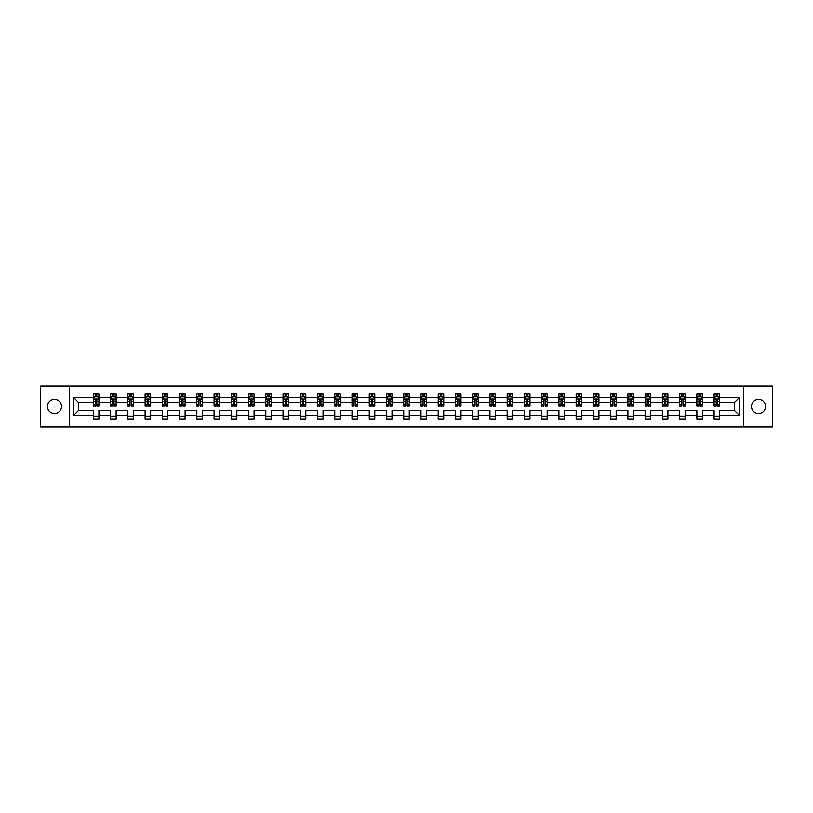 <?xml version="1.0" encoding="UTF-8"?>
<svg xmlns="http://www.w3.org/2000/svg" width="813" height="813" viewBox="0 0 813 813"><rect width="100%" height="100%" fill="white"/><g stroke="black" fill="none" stroke-linecap="round" stroke-linejoin="round"><path stroke-width="1.22" d="M758.529 399.427A7.073 7.073 0 0 0 751.456 406.5A7.073 7.073 0 0 0 758.529 413.573A7.073 7.073 0 0 0 765.612 406.5A7.073 7.073 0 0 0 758.529 399.427M54.471 399.427A7.073 7.073 0 0 0 47.388 406.5A7.073 7.073 0 0 0 54.471 413.573A7.073 7.073 0 0 0 61.544 406.5A7.073 7.073 0 0 0 54.471 399.427M743.448 426.947L772.35 426.947L772.35 386.053L743.448 386.053L743.448 426.947L69.552 426.947L69.552 386.053L40.65 386.053L40.65 426.947L69.552 426.947M719.627 415.23L719.627 410.585L734.546 410.585L739.19 415.23L719.627 415.23L719.627 418.939L714.099 418.939L714.099 415.23L702.381 415.23L702.381 418.939L696.863 418.939L696.863 415.23L685.146 415.23L685.146 418.939L679.617 418.939L679.617 415.23L667.9 415.23L667.9 418.939L662.371 418.939L662.371 415.23L650.654 415.23L650.654 418.939L645.136 418.939L645.136 415.23L633.418 415.23L633.418 418.939L627.89 418.939L627.89 415.23L616.173 415.23L616.173 418.939L610.644 418.939L610.644 415.23L598.927 415.23L598.927 418.939L593.409 418.939L593.409 415.23L581.691 415.23L581.691 418.939L576.163 418.939L576.163 415.23L564.446 415.23L564.446 418.939L558.917 418.939L558.917 415.23L547.2 415.23L547.2 418.939L541.682 418.939L541.682 415.23L529.964 415.23L529.964 418.939L524.436 418.939L524.436 415.23L512.718 415.23L512.718 418.939L507.19 418.939L507.19 415.23L495.473 415.23L495.473 418.939L489.944 418.939L489.944 415.23L478.237 415.23L478.237 418.939L472.709 418.939L472.709 415.23L460.991 415.23L460.991 418.939L455.463 418.939L455.463 415.23L443.746 415.23L443.746 418.939L438.217 418.939L438.217 415.23L426.51 415.23L426.51 418.939L420.982 418.939L420.982 415.23L409.264 415.23L409.264 418.939L403.736 418.939L403.736 415.23L392.018 415.23L392.018 418.939L386.49 418.939L386.49 415.23L374.783 415.23L374.783 418.939L369.254 418.939L369.254 415.23L357.537 415.23L357.537 418.939L352.009 418.939L352.009 415.23L340.291 415.23L340.291 418.939L334.763 418.939L334.763 415.23L323.056 415.23L323.056 418.939L317.527 418.939L317.527 415.23L305.81 415.23L305.81 418.939L300.282 418.939L300.282 415.23L288.564 415.23L288.564 418.939L283.036 418.939L283.036 415.23L271.318 415.23L271.318 418.939L265.8 418.939L265.8 415.23L254.083 415.23L254.083 418.939L248.554 418.939L248.554 415.23L236.837 415.23L236.837 418.939L231.309 418.939L231.309 415.23L219.591 415.23L219.591 418.939L214.073 418.939L214.073 415.23L202.356 415.23L202.356 418.939L196.827 418.939L196.827 415.23L185.11 415.23L185.11 418.939L179.582 418.939L179.582 415.23L167.864 415.23L167.864 418.939L162.346 418.939L162.346 415.23L150.629 415.23L150.629 418.939L145.1 418.939L145.1 415.23L133.383 415.23L133.383 418.939L127.854 418.939L127.854 415.23L116.137 415.23L116.137 418.939L110.619 418.939L110.619 415.23L98.901 415.23L98.901 418.939L93.373 418.939L93.373 415.23L73.81 415.23L73.81 397.77L93.373 397.77L93.373 394.061L98.901 394.061L98.901 397.77L110.619 397.77L110.619 394.061L116.137 394.061L116.137 397.77L127.854 397.77L127.854 394.061L133.383 394.061L133.383 397.77L145.1 397.77L145.1 394.061L150.629 394.061L150.629 397.77L162.346 397.77L162.346 394.061L167.864 394.061L167.864 397.77L179.582 397.77L179.582 394.061L185.11 394.061L185.11 397.77L196.827 397.77L196.827 394.061L202.356 394.061L202.356 397.77L214.073 397.77L214.073 394.061L219.591 394.061L219.591 397.77L231.309 397.77L231.309 394.061L236.837 394.061L236.837 397.77L248.554 397.77L248.554 394.061L254.083 394.061L254.083 397.77L265.8 397.77L265.8 394.061L271.318 394.061L271.318 397.77L283.036 397.77L283.036 394.061L288.564 394.061L288.564 397.77L300.282 397.77L300.282 394.061L305.81 394.061L305.81 397.77L317.527 397.77L317.527 394.061L323.056 394.061L323.056 397.77L334.763 397.77L334.763 394.061L340.291 394.061L340.291 397.77L352.009 397.77L352.009 394.061L357.537 394.061L357.537 397.77L369.254 397.77L369.254 394.061L374.783 394.061L374.783 397.77L386.49 397.77L386.49 394.061L392.018 394.061L392.018 397.77L403.736 397.77L403.736 394.061L409.264 394.061L409.264 397.77L420.982 397.77L420.982 394.061L426.51 394.061L426.51 397.77L438.217 397.77L438.217 394.061L443.746 394.061L443.746 397.77L455.463 397.77L455.463 394.061L460.991 394.061L460.991 397.77L472.709 397.77L472.709 394.061L478.237 394.061L478.237 397.77L489.944 397.77L489.944 394.061L495.473 394.061L495.473 397.77L507.19 397.77L507.19 394.061L512.718 394.061L512.718 397.77L524.436 397.77L524.436 394.061L529.964 394.061L529.964 397.77L541.682 397.77L541.682 394.061L547.2 394.061L547.2 397.77L558.917 397.77L558.917 394.061L564.446 394.061L564.446 397.77L576.163 397.77L576.163 394.061L581.691 394.061L581.691 397.77L593.409 397.77L593.409 394.061L598.927 394.061L598.927 397.77L610.644 397.77L610.644 394.061L616.173 394.061L616.173 397.77L627.89 397.77L627.89 394.061L633.418 394.061L633.418 397.77L645.136 397.77L645.136 394.061L650.654 394.061L650.654 397.77L662.371 397.77L662.371 394.061L667.9 394.061L667.9 397.77L679.617 397.77L679.617 394.061L685.146 394.061L685.146 397.77L696.863 397.77L696.863 394.061L702.381 394.061L702.381 397.77L714.099 397.77L714.099 394.061L719.627 394.061L719.627 397.77L739.19 397.77L739.19 415.23M743.448 386.053L69.552 386.053M714.099 397.77L714.099 402.415L702.381 402.415L702.381 397.77M702.381 415.23L702.381 410.585L714.099 410.585L714.099 415.23M696.863 397.77L696.863 402.415L685.146 402.415L685.146 397.77M685.146 415.23L685.146 410.585L696.863 410.585L696.863 415.23M679.617 397.77L679.617 402.415L667.9 402.415L667.9 397.77M667.9 415.23L667.9 410.585L679.617 410.585L679.617 415.23M662.371 397.77L662.371 402.415L650.654 402.415L650.654 397.77M650.654 415.23L650.654 410.585L662.371 410.585L662.371 415.23M645.136 397.77L645.136 402.415L633.418 402.415L633.418 397.77M633.418 415.23L633.418 410.585L645.136 410.585L645.136 415.23M627.89 397.77L627.89 402.415L616.173 402.415L616.173 397.77M616.173 415.23L616.173 410.585L627.89 410.585L627.89 415.23M610.644 397.77L610.644 402.415L598.927 402.415L598.927 397.77M598.927 415.23L598.927 410.585L610.644 410.585L610.644 415.23M593.409 397.77L593.409 402.415L581.691 402.415L581.691 397.77M581.691 415.23L581.691 410.585L593.409 410.585L593.409 415.23M576.163 397.77L576.163 402.415L564.446 402.415L564.446 397.77M564.446 415.23L564.446 410.585L576.163 410.585L576.163 415.23M558.917 397.77L558.917 402.415L547.2 402.415L547.2 397.77M547.2 415.23L547.2 410.585L558.917 410.585L558.917 415.23M541.682 397.77L541.682 402.415L529.964 402.415L529.964 397.77M529.964 415.23L529.964 410.585L541.682 410.585L541.682 415.23M524.436 397.77L524.436 402.415L512.718 402.415L512.718 397.77M512.718 415.23L512.718 410.585L524.436 410.585L524.436 415.23M507.19 397.77L507.19 402.415L495.473 402.415L495.473 397.77M495.473 415.23L495.473 410.585L507.19 410.585L507.19 415.23M489.944 397.77L489.944 402.415L478.237 402.415L478.237 397.77M478.237 415.23L478.237 410.585L489.944 410.585L489.944 415.23M472.709 397.77L472.709 402.415L460.991 402.415L460.991 397.77M460.991 415.23L460.991 410.585L472.709 410.585L472.709 415.23M455.463 397.77L455.463 402.415L443.746 402.415L443.746 397.77M443.746 415.23L443.746 410.585L455.463 410.585L455.463 415.23M438.217 397.77L438.217 402.415L426.51 402.415L426.51 397.77M426.51 415.23L426.51 410.585L438.217 410.585L438.217 415.23M420.982 397.77L420.982 402.415L409.264 402.415L409.264 397.77M409.264 415.23L409.264 410.585L420.982 410.585L420.982 415.23M403.736 397.77L403.736 402.415L392.018 402.415L392.018 397.77M392.018 415.23L392.018 410.585L403.736 410.585L403.736 415.23M386.49 397.77L386.49 402.415L374.783 402.415L374.783 397.77M374.783 415.23L374.783 410.585L386.49 410.585L386.49 415.23M369.254 397.77L369.254 402.415L357.537 402.415L357.537 397.77M357.537 415.23L357.537 410.585L369.254 410.585L369.254 415.23M352.009 397.77L352.009 402.415L340.291 402.415L340.291 397.77M340.291 415.23L340.291 410.585L352.009 410.585L352.009 415.23M334.763 397.77L334.763 402.415L323.056 402.415L323.056 397.77M323.056 415.23L323.056 410.585L334.763 410.585L334.763 415.23M317.527 397.77L317.527 402.415L305.81 402.415L305.81 397.77M305.81 415.23L305.81 410.585L317.527 410.585L317.527 415.23M300.282 397.77L300.282 402.415L288.564 402.415L288.564 397.77M288.564 415.23L288.564 410.585L300.282 410.585L300.282 415.23M283.036 397.77L283.036 402.415L271.318 402.415L271.318 397.77M271.318 415.23L271.318 410.585L283.036 410.585L283.036 415.23M265.8 397.77L265.8 402.415L254.083 402.415L254.083 397.77M254.083 415.23L254.083 410.585L265.8 410.585L265.8 415.23M248.554 397.77L248.554 402.415L236.837 402.415L236.837 397.77M236.837 415.23L236.837 410.585L248.554 410.585L248.554 415.23M231.309 397.77L231.309 402.415L219.591 402.415L219.591 397.77M219.591 415.23L219.591 410.585L231.309 410.585L231.309 415.23M214.073 397.77L214.073 402.415L202.356 402.415L202.356 397.77M202.356 415.23L202.356 410.585L214.073 410.585L214.073 415.23M196.827 397.77L196.827 402.415L185.11 402.415L185.11 397.77M185.11 415.23L185.11 410.585L196.827 410.585L196.827 415.23M179.582 397.77L179.582 402.415L167.864 402.415L167.864 397.77M167.864 415.23L167.864 410.585L179.582 410.585L179.582 415.23M162.346 397.77L162.346 402.415L150.629 402.415L150.629 397.77M150.629 415.23L150.629 410.585L162.346 410.585L162.346 415.23M145.1 397.77L145.1 402.415L133.383 402.415L133.383 397.77M133.383 415.23L133.383 410.585L145.1 410.585L145.1 415.23M127.854 397.77L127.854 402.415L116.137 402.415L116.137 397.77M116.137 415.23L116.137 410.585L127.854 410.585L127.854 415.23M110.619 397.77L110.619 402.415L98.901 402.415L98.901 397.77M98.901 415.23L98.901 410.585L110.619 410.585L110.619 415.23M93.373 397.77L93.373 402.415L78.455 402.415L78.455 410.585L93.373 410.585L93.373 415.23M73.81 397.77L78.455 402.415M734.546 410.585L734.546 402.415L719.627 402.415L719.627 397.77M716.202 396.825L717.523 396.825M698.956 396.825L700.288 396.825M681.721 396.825L683.042 396.825M664.475 396.825L665.796 396.825M647.229 396.825L648.561 396.825M629.994 396.825L631.315 396.825M612.748 396.825L614.069 396.825M595.502 396.825L596.833 396.825M578.267 396.825L579.588 396.825M561.021 396.825L562.342 396.825M543.775 396.825L545.106 396.825M526.529 396.825L527.861 396.825M509.294 396.825L510.615 396.825M492.048 396.825L493.379 396.825M474.802 396.825L476.133 396.825M457.567 396.825L458.888 396.825M440.321 396.825L441.652 396.825M423.075 396.825L424.406 396.825M405.839 396.825L407.161 396.825M388.594 396.825L389.925 396.825M371.348 396.825L372.679 396.825M354.112 396.825L355.433 396.825M336.867 396.825L338.198 396.825M319.621 396.825L320.952 396.825M302.385 396.825L303.706 396.825M285.139 396.825L286.471 396.825M267.894 396.825L269.225 396.825M250.658 396.825L251.979 396.825M233.412 396.825L234.733 396.825M216.167 396.825L217.498 396.825M198.931 396.825L200.252 396.825M181.685 396.825L183.006 396.825M164.439 396.825L165.771 396.825M147.204 396.825L148.525 396.825M129.958 396.825L131.279 396.825M112.712 396.825L114.044 396.825M95.477 396.825L96.798 396.825M93.373 416.175L98.901 416.175M110.619 416.175L116.137 416.175M127.854 416.175L133.383 416.175M145.1 416.175L150.629 416.175M162.346 416.175L167.864 416.175M179.582 416.175L185.11 416.175M196.827 416.175L202.356 416.175M214.073 416.175L219.591 416.175M231.309 416.175L236.837 416.175M248.554 416.175L254.083 416.175M265.8 416.175L271.318 416.175M283.036 416.175L288.564 416.175M300.282 416.175L305.81 416.175M317.527 416.175L323.056 416.175M334.763 416.175L340.291 416.175M352.009 416.175L357.537 416.175M369.254 416.175L374.783 416.175M386.49 416.175L392.018 416.175M403.736 416.175L409.264 416.175M420.982 416.175L426.51 416.175M438.217 416.175L443.746 416.175M455.463 416.175L460.991 416.175M472.709 416.175L478.237 416.175M489.944 416.175L495.473 416.175M507.19 416.175L512.718 416.175M524.436 416.175L529.964 416.175M541.682 416.175L547.2 416.175M558.917 416.175L564.446 416.175M576.163 416.175L581.691 416.175M593.409 416.175L598.927 416.175M610.644 416.175L616.173 416.175M627.89 416.175L633.418 416.175M645.136 416.175L650.654 416.175M662.371 416.175L667.9 416.175M679.617 416.175L685.146 416.175M696.863 416.175L702.381 416.175M714.099 416.175L719.627 416.175M78.455 410.585L73.81 415.23M739.19 397.77L734.546 402.415M96.798 395.504L95.477 395.504M94.41 397.018L93.373 397.018L93.373 394.061L95.477 394.061L95.477 396.886M93.373 404.447L93.373 405.839L95.477 405.839L95.477 404.447L93.373 404.447L93.373 402.415M98.901 402.415L98.901 405.839L96.798 405.839L96.798 399.925L95.477 399.925L95.477 404.447M97.855 397.018L98.901 397.018L98.901 394.061L96.798 394.061L96.798 396.886M98.901 399.092L97.794 396.886L94.481 396.886L93.373 399.092M114.044 395.504L112.712 395.504M111.655 397.018L110.619 397.018L110.619 394.061L112.712 394.061L112.712 396.886M110.619 404.447L110.619 405.839L112.712 405.839L112.712 404.447L110.619 404.447L110.619 402.415M116.137 402.415L116.137 405.839L114.044 405.839L114.044 399.925L112.712 399.925L112.712 404.447M115.1 397.018L116.137 397.018L116.137 394.061L114.044 394.061L114.044 396.886M116.137 399.092L115.04 396.886L111.716 396.886L110.619 399.092M131.279 395.504L129.958 395.504M128.901 397.018L127.854 397.018L127.854 394.061L129.958 394.061L129.958 396.886M127.854 404.447L127.854 405.839L129.958 405.839L129.958 404.447L127.854 404.447L127.854 402.415M133.383 402.415L133.383 405.839L131.279 405.839L131.279 399.925L129.958 399.925L129.958 404.447M132.346 397.018L133.383 397.018L133.383 394.061L131.279 394.061L131.279 396.886M133.383 399.092L132.275 396.886L128.962 396.886L127.854 399.092M148.525 395.504L147.204 395.504M146.137 397.018L145.1 397.018L145.1 394.061L147.204 394.061L147.204 396.886M145.1 404.447L145.1 405.839L147.204 405.839L147.204 404.447L145.1 404.447L145.1 402.415M150.629 402.415L150.629 405.839L148.525 405.839L148.525 399.925L147.204 399.925L147.204 404.447M149.592 397.018L150.629 397.018L150.629 394.061L148.525 394.061L148.525 396.886M150.629 399.092L149.521 396.886L146.208 396.886L145.1 399.092M165.771 395.504L164.439 395.504M163.383 397.018L162.346 397.018L162.346 394.061L164.439 394.061L164.439 396.886M162.346 404.447L162.346 405.839L164.439 405.839L164.439 404.447L162.346 404.447L162.346 402.415M167.864 402.415L167.864 405.839L165.771 405.839L165.771 399.925L164.439 399.925L164.439 404.447M166.828 397.018L167.864 397.018L167.864 394.061L165.771 394.061L165.771 396.886M167.864 399.092L166.767 396.886L163.443 396.886L162.346 399.092M183.006 395.504L181.685 395.504M180.628 397.018L179.582 397.018L179.582 394.061L181.685 394.061L181.685 396.886M179.582 404.447L179.582 405.839L181.685 405.839L181.685 404.447L179.582 404.447L179.582 402.415M185.11 402.415L185.11 405.839L183.006 405.839L183.006 399.925L181.685 399.925L181.685 404.447M184.073 397.018L185.11 397.018L185.11 394.061L183.006 394.061L183.006 396.886M185.11 399.092L184.002 396.886L180.689 396.886L179.582 399.092M200.252 395.504L198.931 395.504M197.864 397.018L196.827 397.018L196.827 394.061L198.931 394.061L198.931 396.886M196.827 404.447L196.827 405.839L198.931 405.839L198.931 404.447L196.827 404.447L196.827 402.415M202.356 402.415L202.356 405.839L200.252 405.839L200.252 399.925L198.931 399.925L198.931 404.447M201.319 397.018L202.356 397.018L202.356 394.061L200.252 394.061L200.252 396.886M202.356 399.092L201.248 396.886L197.935 396.886L196.827 399.092M217.498 395.504L216.167 395.504M215.11 397.018L214.073 397.018L214.073 394.061L216.167 394.061L216.167 396.886M214.073 404.447L214.073 405.839L216.167 405.839L216.167 404.447L214.073 404.447L214.073 402.415M219.591 402.415L219.591 405.839L217.498 405.839L217.498 399.925L216.167 399.925L216.167 404.447M218.555 397.018L219.591 397.018L219.591 394.061L217.498 394.061L217.498 396.886M219.591 399.092L218.494 396.886L215.171 396.886L214.073 399.092M234.733 395.504L233.412 395.504M232.355 397.018L231.309 397.018L231.309 394.061L233.412 394.061L233.412 396.886M231.309 404.447L231.309 405.839L233.412 405.839L233.412 404.447L231.309 404.447L231.309 402.415M236.837 402.415L236.837 405.839L234.733 405.839L234.733 399.925L233.412 399.925L233.412 404.447M235.8 397.018L236.837 397.018L236.837 394.061L234.733 394.061L234.733 396.886M236.837 399.092L235.729 396.886L232.416 396.886L231.309 399.092M251.979 395.504L250.658 395.504M249.591 397.018L248.554 397.018L248.554 394.061L250.658 394.061L250.658 396.886M248.554 404.447L248.554 405.839L250.658 405.839L250.658 404.447L248.554 404.447L248.554 402.415M254.083 402.415L254.083 405.839L251.979 405.839L251.979 399.925L250.658 399.925L250.658 404.447M253.046 397.018L254.083 397.018L254.083 394.061L251.979 394.061L251.979 396.886M254.083 399.092L252.975 396.886L249.662 396.886L248.554 399.092M269.225 395.504L267.894 395.504M266.837 397.018L265.8 397.018L265.8 394.061L267.894 394.061L267.894 396.886M265.8 404.447L265.8 405.839L267.894 405.839L267.894 404.447L265.8 404.447L265.8 402.415M271.318 402.415L271.318 405.839L269.225 405.839L269.225 399.925L267.894 399.925L267.894 404.447M270.282 397.018L271.318 397.018L271.318 394.061L269.225 394.061L269.225 396.886M271.318 399.092L270.221 396.886L266.898 396.886L265.8 399.092M286.471 395.504L285.139 395.504M284.083 397.018L283.036 397.018L283.036 394.061L285.139 394.061L285.139 396.886M283.036 404.447L283.036 405.839L285.139 405.839L285.139 404.447L283.036 404.447L283.036 402.415M288.564 402.415L288.564 405.839L286.471 405.839L286.471 399.925L285.139 399.925L285.139 404.447M287.528 397.018L288.564 397.018L288.564 394.061L286.471 394.061L286.471 396.886M288.564 399.092L287.456 396.886L284.144 396.886L283.036 399.092M303.706 395.504L302.385 395.504M301.318 397.018L300.282 397.018L300.282 394.061L302.385 394.061L302.385 396.886M300.282 404.447L300.282 405.839L302.385 405.839L302.385 404.447L300.282 404.447L300.282 402.415M305.81 402.415L305.81 405.839L303.706 405.839L303.706 399.925L302.385 399.925L302.385 404.447M304.773 397.018L305.81 397.018L305.81 394.061L303.706 394.061L303.706 396.886M305.81 399.092L304.702 396.886L301.389 396.886L300.282 399.092M320.952 395.504L319.621 395.504M318.564 397.018L317.527 397.018L317.527 394.061L319.621 394.061L319.621 396.886M317.527 404.447L317.527 405.839L319.621 405.839L319.621 404.447L317.527 404.447L317.527 402.415M323.056 402.415L323.056 405.839L320.952 405.839L320.952 399.925L319.621 399.925L319.621 404.447M322.009 397.018L323.056 397.018L323.056 394.061L320.952 394.061L320.952 396.886M323.056 399.092L321.948 396.886L318.625 396.886L317.527 399.092M338.198 395.504L336.867 395.504M335.81 397.018L334.763 397.018L334.763 394.061L336.867 394.061L336.867 396.886M334.763 404.447L334.763 405.839L336.867 405.839L336.867 404.447L334.763 404.447L334.763 402.415M340.291 402.415L340.291 405.839L338.198 405.839L338.198 399.925L336.867 399.925L336.867 404.447M339.255 397.018L340.291 397.018L340.291 394.061L338.198 394.061L338.198 396.886M340.291 399.092L339.184 396.886L335.871 396.886L334.763 399.092M355.433 395.504L354.112 395.504M353.045 397.018L352.009 397.018L352.009 394.061L354.112 394.061L354.112 396.886M352.009 404.447L352.009 405.839L354.112 405.839L354.112 404.447L352.009 404.447L352.009 402.415M357.537 402.415L357.537 405.839L355.433 405.839L355.433 399.925L354.112 399.925L354.112 404.447M356.501 397.018L357.537 397.018L357.537 394.061L355.433 394.061L355.433 396.886M357.537 399.092L356.429 396.886L353.116 396.886L352.009 399.092M372.679 395.504L371.348 395.504M370.291 397.018L369.254 397.018L369.254 394.061L371.348 394.061L371.348 396.886M369.254 404.447L369.254 405.839L371.348 405.839L371.348 404.447L369.254 404.447L369.254 402.415M374.783 402.415L374.783 405.839L372.679 405.839L372.679 399.925L371.348 399.925L371.348 404.447M373.736 397.018L374.783 397.018L374.783 394.061L372.679 394.061L372.679 396.886M374.783 399.092L373.675 396.886L370.362 396.886L369.254 399.092M389.925 395.504L388.594 395.504M387.537 397.018L386.49 397.018L386.49 394.061L388.594 394.061L388.594 396.886M386.49 404.447L386.49 405.839L388.594 405.839L388.594 404.447L386.49 404.447L386.49 402.415M392.018 402.415L392.018 405.839L389.925 405.839L389.925 399.925L388.594 399.925L388.594 404.447M390.982 397.018L392.018 397.018L392.018 394.061L389.925 394.061L389.925 396.886M392.018 399.092L390.911 396.886L387.598 396.886L386.49 399.092M407.161 395.504L405.839 395.504M404.772 397.018L403.736 397.018L403.736 394.061L405.839 394.061L405.839 396.886M403.736 404.447L403.736 405.839L405.839 405.839L405.839 404.447L403.736 404.447L403.736 402.415M409.264 402.415L409.264 405.839L407.161 405.839L407.161 399.925L405.839 399.925L405.839 404.447M408.228 397.018L409.264 397.018L409.264 394.061L407.161 394.061L407.161 396.886M409.264 399.092L408.156 396.886L404.844 396.886L403.736 399.092M424.406 395.504L423.075 395.504M422.018 397.018L420.982 397.018L420.982 394.061L423.075 394.061L423.075 396.886M420.982 404.447L420.982 405.839L423.075 405.839L423.075 404.447L420.982 404.447L420.982 402.415M426.51 402.415L426.51 405.839L424.406 405.839L424.406 399.925L423.075 399.925L423.075 404.447M425.463 397.018L426.51 397.018L426.51 394.061L424.406 394.061L424.406 396.886M426.51 399.092L425.402 396.886L422.089 396.886L420.982 399.092M441.652 395.504L440.321 395.504M439.264 397.018L438.217 397.018L438.217 394.061L440.321 394.061L440.321 396.886M438.217 404.447L438.217 405.839L440.321 405.839L440.321 404.447L438.217 404.447L438.217 402.415M443.746 402.415L443.746 405.839L441.652 405.839L441.652 399.925L440.321 399.925L440.321 404.447M442.709 397.018L443.746 397.018L443.746 394.061L441.652 394.061L441.652 396.886M443.746 399.092L442.638 396.886L439.325 396.886L438.217 399.092M458.888 395.504L457.567 395.504M456.5 397.018L455.463 397.018L455.463 394.061L457.567 394.061L457.567 396.886M455.463 404.447L455.463 405.839L457.567 405.839L457.567 404.447L455.463 404.447L455.463 402.415M460.991 402.415L460.991 405.839L458.888 405.839L458.888 399.925L457.567 399.925L457.567 404.447M459.955 397.018L460.991 397.018L460.991 394.061L458.888 394.061L458.888 396.886M460.991 399.092L459.884 396.886L456.571 396.886L455.463 399.092M476.133 395.504L474.802 395.504M473.745 397.018L472.709 397.018L472.709 394.061L474.802 394.061L474.802 396.886M472.709 404.447L472.709 405.839L474.802 405.839L474.802 404.447L472.709 404.447L472.709 402.415M478.237 402.415L478.237 405.839L476.133 405.839L476.133 399.925L474.802 399.925L474.802 404.447M477.19 397.018L478.237 397.018L478.237 394.061L476.133 394.061L476.133 396.886M478.237 399.092L477.129 396.886L473.816 396.886L472.709 399.092M493.379 395.504L492.048 395.504M490.991 397.018L489.944 397.018L489.944 394.061L492.048 394.061L492.048 396.886M489.944 404.447L489.944 405.839L492.048 405.839L492.048 404.447L489.944 404.447L489.944 402.415M495.473 402.415L495.473 405.839L493.379 405.839L493.379 399.925L492.048 399.925L492.048 404.447M494.436 397.018L495.473 397.018L495.473 394.061L493.379 394.061L493.379 396.886M495.473 399.092L494.375 396.886L491.052 396.886L489.944 399.092M510.615 395.504L509.294 395.504M508.227 397.018L507.19 397.018L507.19 394.061L509.294 394.061L509.294 396.886M507.19 404.447L507.19 405.839L509.294 405.839L509.294 404.447L507.19 404.447L507.19 402.415M512.718 402.415L512.718 405.839L510.615 405.839L510.615 399.925L509.294 399.925L509.294 404.447M511.682 397.018L512.718 397.018L512.718 394.061L510.615 394.061L510.615 396.886M512.718 399.092L511.611 396.886L508.298 396.886L507.19 399.092M527.861 395.504L526.529 395.504M525.472 397.018L524.436 397.018L524.436 394.061L526.529 394.061L526.529 396.886M524.436 404.447L524.436 405.839L526.529 405.839L526.529 404.447L524.436 404.447L524.436 402.415M529.964 402.415L529.964 405.839L527.861 405.839L527.861 399.925L526.529 399.925L526.529 404.447M528.917 397.018L529.964 397.018L529.964 394.061L527.861 394.061L527.861 396.886M529.964 399.092L528.856 396.886L525.544 396.886L524.436 399.092M545.106 395.504L543.775 395.504M542.718 397.018L541.682 397.018L541.682 394.061L543.775 394.061L543.775 396.886M541.682 404.447L541.682 405.839L543.775 405.839L543.775 404.447L541.682 404.447L541.682 402.415M547.2 402.415L547.2 405.839L545.106 405.839L545.106 399.925L543.775 399.925L543.775 404.447M546.163 397.018L547.2 397.018L547.2 394.061L545.106 394.061L545.106 396.886M547.2 399.092L546.102 396.886L542.779 396.886L541.682 399.092M562.342 395.504L561.021 395.504M559.954 397.018L558.917 397.018L558.917 394.061L561.021 394.061L561.021 396.886M558.917 404.447L558.917 405.839L561.021 405.839L561.021 404.447L558.917 404.447L558.917 402.415M564.446 402.415L564.446 405.839L562.342 405.839L562.342 399.925L561.021 399.925L561.021 404.447M563.409 397.018L564.446 397.018L564.446 394.061L562.342 394.061L562.342 396.886M564.446 399.092L563.338 396.886L560.025 396.886L558.917 399.092M579.588 395.504L578.267 395.504M577.2 397.018L576.163 397.018L576.163 394.061L578.267 394.061L578.267 396.886M576.163 404.447L576.163 405.839L578.267 405.839L578.267 404.447L576.163 404.447L576.163 402.415M581.691 402.415L581.691 405.839L579.588 405.839L579.588 399.925L578.267 399.925L578.267 404.447M580.645 397.018L581.691 397.018L581.691 394.061L579.588 394.061L579.588 396.886M581.691 399.092L580.584 396.886L577.271 396.886L576.163 399.092M596.833 395.504L595.502 395.504M594.445 397.018L593.409 397.018L593.409 394.061L595.502 394.061L595.502 396.886M593.409 404.447L593.409 405.839L595.502 405.839L595.502 404.447L593.409 404.447L593.409 402.415M598.927 402.415L598.927 405.839L596.833 405.839L596.833 399.925L595.502 399.925L595.502 404.447M597.89 397.018L598.927 397.018L598.927 394.061L596.833 394.061L596.833 396.886M598.927 399.092L597.829 396.886L594.506 396.886L593.409 399.092M614.069 395.504L612.748 395.504M611.681 397.018L610.644 397.018L610.644 394.061L612.748 394.061L612.748 396.886M610.644 404.447L610.644 405.839L612.748 405.839L612.748 404.447L610.644 404.447L610.644 402.415M616.173 402.415L616.173 405.839L614.069 405.839L614.069 399.925L612.748 399.925L612.748 404.447M615.136 397.018L616.173 397.018L616.173 394.061L614.069 394.061L614.069 396.886M616.173 399.092L615.065 396.886L611.752 396.886L610.644 399.092M631.315 395.504L629.994 395.504M628.927 397.018L627.89 397.018L627.89 394.061L629.994 394.061L629.994 396.886M627.89 404.447L627.89 405.839L629.994 405.839L629.994 404.447L627.89 404.447L627.89 402.415M633.418 402.415L633.418 405.839L631.315 405.839L631.315 399.925L629.994 399.925L629.994 404.447M632.372 397.018L633.418 397.018L633.418 394.061L631.315 394.061L631.315 396.886M633.418 399.092L632.311 396.886L628.998 396.886L627.89 399.092M648.561 395.504L647.229 395.504M646.172 397.018L645.136 397.018L645.136 394.061L647.229 394.061L647.229 396.886M645.136 404.447L645.136 405.839L647.229 405.839L647.229 404.447L645.136 404.447L645.136 402.415M650.654 402.415L650.654 405.839L648.561 405.839L648.561 399.925L647.229 399.925L647.229 404.447M649.617 397.018L650.654 397.018L650.654 394.061L648.561 394.061L648.561 396.886M650.654 399.092L649.557 396.886L646.233 396.886L645.136 399.092M665.796 395.504L664.475 395.504M663.408 397.018L662.371 397.018L662.371 394.061L664.475 394.061L664.475 396.886M662.371 404.447L662.371 405.839L664.475 405.839L664.475 404.447L662.371 404.447L662.371 402.415M667.9 402.415L667.9 405.839L665.796 405.839L665.796 399.925L664.475 399.925L664.475 404.447M666.863 397.018L667.9 397.018L667.9 394.061L665.796 394.061L665.796 396.886M667.9 399.092L666.792 396.886L663.479 396.886L662.371 399.092M683.042 395.504L681.721 395.504M680.654 397.018L679.617 397.018L679.617 394.061L681.721 394.061L681.721 396.886M679.617 404.447L679.617 405.839L681.721 405.839L681.721 404.447L679.617 404.447L679.617 402.415M685.146 402.415L685.146 405.839L683.042 405.839L683.042 399.925L681.721 399.925L681.721 404.447M684.099 397.018L685.146 397.018L685.146 394.061L683.042 394.061L683.042 396.886M685.146 399.092L684.038 396.886L680.725 396.886L679.617 399.092M700.288 395.504L698.956 395.504M697.9 397.018L696.863 397.018L696.863 394.061L698.956 394.061L698.956 396.886M696.863 404.447L696.863 405.839L698.956 405.839L698.956 404.447L696.863 404.447L696.863 402.415M702.381 402.415L702.381 405.839L700.288 405.839L700.288 399.925L698.956 399.925L698.956 404.447M701.345 397.018L702.381 397.018L702.381 394.061L700.288 394.061L700.288 396.886M702.381 399.092L701.284 396.886L697.961 396.886L696.863 399.092M717.523 395.504L716.202 395.504M715.145 397.018L714.099 397.018L714.099 394.061L716.202 394.061L716.202 396.886M714.099 404.447L714.099 405.839L716.202 405.839L716.202 404.447L714.099 404.447L714.099 402.415M719.627 402.415L719.627 405.839L717.523 405.839L717.523 399.925L716.202 399.925L716.202 404.447M718.59 397.018L719.627 397.018L719.627 394.061L717.523 394.061L717.523 396.886M719.627 399.092L718.519 396.886L715.206 396.886L714.099 399.092M98.871 399.041L93.404 399.041M98.901 404.447L96.798 404.447M95.477 401.49L93.373 401.49M98.901 401.49L96.798 401.49M96.798 396.205L95.477 396.205M116.117 399.041L110.639 399.041M116.137 404.447L114.044 404.447M112.712 401.49L110.619 401.49M116.137 401.49L114.044 401.49M114.044 396.205L112.712 396.205M133.352 399.041L127.885 399.041M133.383 404.447L131.279 404.447M129.958 401.49L127.854 401.49M133.383 401.49L131.279 401.49M131.279 396.205L129.958 396.205M150.598 399.041L145.131 399.041M150.629 404.447L148.525 404.447M147.204 401.49L145.1 401.49M150.629 401.49L148.525 401.49M148.525 396.205L147.204 396.205M167.844 399.041L162.366 399.041M167.864 404.447L165.771 404.447M164.439 401.49L162.346 401.49M167.864 401.49L165.771 401.49M165.771 396.205L164.439 396.205M185.079 399.041L179.612 399.041M185.11 404.447L183.006 404.447M181.685 401.49L179.582 401.49M185.11 401.49L183.006 401.49M183.006 396.205L181.685 396.205M202.325 399.041L196.858 399.041M202.356 404.447L200.252 404.447M198.931 401.49L196.827 401.49M202.356 401.49L200.252 401.49M200.252 396.205L198.931 396.205M219.571 399.041L214.093 399.041M219.591 404.447L217.498 404.447M216.167 401.49L214.073 401.49M219.591 401.49L217.498 401.49M217.498 396.205L216.167 396.205M236.807 399.041L231.339 399.041M236.837 404.447L234.733 404.447M233.412 401.49L231.309 401.49M236.837 401.49L234.733 401.49M234.733 396.205L233.412 396.205M254.052 399.041L248.585 399.041M254.083 404.447L251.979 404.447M250.658 401.49L248.554 401.49M254.083 401.49L251.979 401.49M251.979 396.205L250.658 396.205M271.298 399.041L265.821 399.041M271.318 404.447L269.225 404.447M267.894 401.49L265.8 401.49M271.318 401.49L269.225 401.49M269.225 396.205L267.894 396.205M288.534 399.041L283.066 399.041M288.564 404.447L286.471 404.447M285.139 401.49L283.036 401.49M288.564 401.49L286.471 401.49M286.471 396.205L285.139 396.205M305.779 399.041L300.312 399.041M305.81 404.447L303.706 404.447M302.385 401.49L300.282 401.49M305.81 401.49L303.706 401.49M303.706 396.205L302.385 396.205M323.025 399.041L317.548 399.041M323.056 404.447L320.952 404.447M319.621 401.49L317.527 401.49M323.056 401.49L320.952 401.49M320.952 396.205L319.621 396.205M340.261 399.041L334.793 399.041M340.291 404.447L338.198 404.447M336.867 401.49L334.763 401.49M340.291 401.49L338.198 401.49M338.198 396.205L336.867 396.205M357.507 399.041L352.039 399.041M357.537 404.447L355.433 404.447M354.112 401.49L352.009 401.49M357.537 401.49L355.433 401.49M355.433 396.205L354.112 396.205M374.752 399.041L369.275 399.041M374.783 404.447L372.679 404.447M371.348 401.49L369.254 401.49M374.783 401.49L372.679 401.49M372.679 396.205L371.348 396.205M391.998 399.041L386.521 399.041M392.018 404.447L389.925 404.447M388.594 401.49L386.49 401.49M392.018 401.49L389.925 401.49M389.925 396.205L388.594 396.205M409.234 399.041L403.766 399.041M409.264 404.447L407.161 404.447M405.839 401.49L403.736 401.49M409.264 401.49L407.161 401.49M407.161 396.205L405.839 396.205M426.479 399.041L421.002 399.041M426.51 404.447L424.406 404.447M423.075 401.49L420.982 401.49M426.51 401.49L424.406 401.49M424.406 396.205L423.075 396.205M443.725 399.041L438.248 399.041M443.746 404.447L441.652 404.447M440.321 401.49L438.217 401.49M443.746 401.49L441.652 401.49M441.652 396.205L440.321 396.205M460.961 399.041L455.493 399.041M460.991 404.447L458.888 404.447M457.567 401.49L455.463 401.49M460.991 401.49L458.888 401.49M458.888 396.205L457.567 396.205M478.207 399.041L472.739 399.041M478.237 404.447L476.133 404.447M474.802 401.49L472.709 401.49M478.237 401.49L476.133 401.49M476.133 396.205L474.802 396.205M495.452 399.041L489.975 399.041M495.473 404.447L493.379 404.447M492.048 401.49L489.944 401.49M495.473 401.49L493.379 401.49M493.379 396.205L492.048 396.205M512.688 399.041L507.221 399.041M512.718 404.447L510.615 404.447M509.294 401.49L507.19 401.49M512.718 401.49L510.615 401.49M510.615 396.205L509.294 396.205M529.934 399.041L524.466 399.041M529.964 404.447L527.861 404.447M526.529 401.49L524.436 401.49M529.964 401.49L527.861 401.49M527.861 396.205L526.529 396.205M547.179 399.041L541.702 399.041M547.2 404.447L545.106 404.447M543.775 401.49L541.682 401.49M547.2 401.49L545.106 401.49M545.106 396.205L543.775 396.205M564.415 399.041L558.948 399.041M564.446 404.447L562.342 404.447M561.021 401.49L558.917 401.49M564.446 401.49L562.342 401.49M562.342 396.205L561.021 396.205M581.661 399.041L576.193 399.041M581.691 404.447L579.588 404.447M578.267 401.49L576.163 401.49M581.691 401.49L579.588 401.49M579.588 396.205L578.267 396.205M598.907 399.041L593.429 399.041M598.927 404.447L596.833 404.447M595.502 401.49L593.409 401.49M598.927 401.49L596.833 401.49M596.833 396.205L595.502 396.205M616.142 399.041L610.675 399.041M616.173 404.447L614.069 404.447M612.748 401.49L610.644 401.49M616.173 401.49L614.069 401.49M614.069 396.205L612.748 396.205M633.388 399.041L627.921 399.041M633.418 404.447L631.315 404.447M629.994 401.49L627.89 401.49M633.418 401.49L631.315 401.49M631.315 396.205L629.994 396.205M650.634 399.041L645.156 399.041M650.654 404.447L648.561 404.447M647.229 401.49L645.136 401.49M650.654 401.49L648.561 401.49M648.561 396.205L647.229 396.205M667.869 399.041L662.402 399.041M667.9 404.447L665.796 404.447M664.475 401.49L662.371 401.49M667.9 401.49L665.796 401.49M665.796 396.205L664.475 396.205M685.115 399.041L679.648 399.041M685.146 404.447L683.042 404.447M681.721 401.49L679.617 401.49M685.146 401.49L683.042 401.49M683.042 396.205L681.721 396.205M702.361 399.041L696.883 399.041M702.381 404.447L700.288 404.447M698.956 401.49L696.863 401.49M702.381 401.49L700.288 401.49M700.288 396.205L698.956 396.205M719.596 399.041L714.129 399.041M719.627 404.447L717.523 404.447M716.202 401.49L714.099 401.49M719.627 401.49L717.523 401.49M717.523 396.205L716.202 396.205"/></g></svg>
